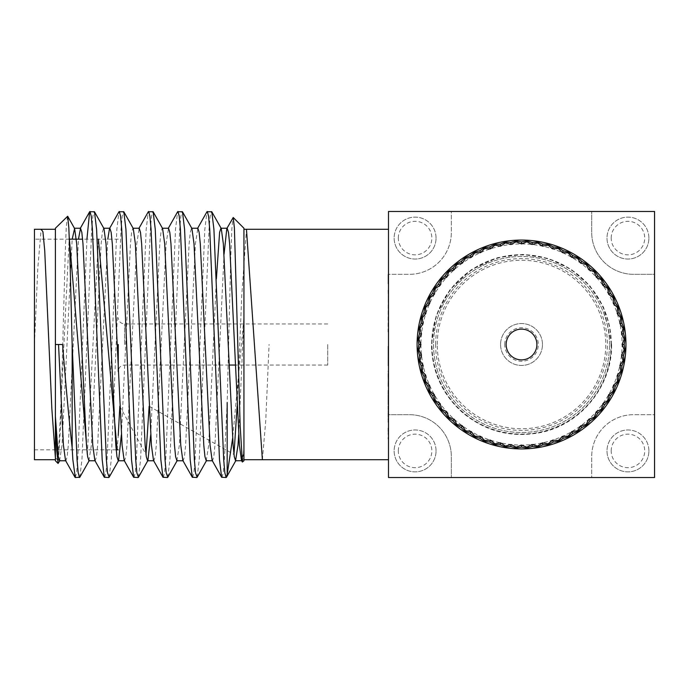 <?xml version="1.0" encoding="UTF-8"?>
<svg xmlns="http://www.w3.org/2000/svg" width="689" height="689" viewBox="0 0 689 689"><rect width="100%" height="100%" fill="white"/><g stroke="black" fill="none" stroke-linecap="round" stroke-linejoin="round"><path stroke-width="0.52" stroke-dasharray="3.44 2.58" d="M436.051 450.925A20.946 20.946 0 0 0 415.097 429.97A20.946 20.946 0 0 0 394.151 450.925A20.946 20.946 0 0 0 415.097 471.87A20.946 20.946 0 0 0 436.051 450.925A20.946 20.946 0 0 0 415.097 429.97A20.946 20.946 0 0 0 394.151 450.925A20.946 20.946 0 0 0 415.097 471.87A20.946 20.946 0 0 0 436.051 450.925A20.946 20.946 0 0 1 415.097 471.87A20.946 20.946 0 0 1 394.151 450.925M436.051 238.075A20.946 20.946 0 0 0 415.097 217.13A20.946 20.946 0 0 0 394.151 238.075A20.946 20.946 0 0 0 415.097 259.03A20.946 20.946 0 0 0 436.051 238.075A20.946 20.946 0 0 0 415.097 217.13A20.946 20.946 0 0 0 394.151 238.075A20.946 20.946 0 0 0 415.097 259.03A20.946 20.946 0 0 0 436.051 238.075A20.946 20.946 0 0 1 415.097 259.03A20.946 20.946 0 0 1 394.151 238.075M542.467 344.5A20.946 20.946 0 0 0 521.521 323.554A20.946 20.946 0 0 0 500.576 344.5A20.946 20.946 0 0 1 521.521 323.554A20.946 20.946 0 0 1 542.467 344.5A20.946 20.946 0 0 1 521.521 365.446A20.946 20.946 0 0 1 500.576 344.5A20.946 20.946 0 0 0 521.521 365.446A20.946 20.946 0 0 0 542.467 344.5A20.946 20.946 0 0 1 521.521 365.446A20.946 20.946 0 0 1 500.576 344.5M648.892 450.925A20.946 20.946 0 0 0 627.946 429.97A20.946 20.946 0 0 0 606.992 450.925A20.946 20.946 0 0 0 627.946 471.87A20.946 20.946 0 0 0 648.892 450.925A20.946 20.946 0 0 0 627.946 429.97A20.946 20.946 0 0 0 606.992 450.925A20.946 20.946 0 0 0 627.946 471.87A20.946 20.946 0 0 0 648.892 450.925A20.946 20.946 0 0 1 627.946 471.87A20.946 20.946 0 0 1 606.992 450.925M648.892 238.075A20.946 20.946 0 0 0 627.946 217.13A20.946 20.946 0 0 0 606.992 238.075A20.946 20.946 0 0 0 627.946 259.03A20.946 20.946 0 0 0 648.892 238.075A20.946 20.946 0 0 0 627.946 217.13A20.946 20.946 0 0 0 606.992 238.075A20.946 20.946 0 0 0 627.946 259.03A20.946 20.946 0 0 0 648.892 238.075A20.946 20.946 0 0 1 627.946 259.03A20.946 20.946 0 0 1 606.992 238.075M34.45 229.282L34.45 459.718M55.396 228.231L55.396 460.769M118.25 344.5L118.25 371.44M327.74 344.5L327.74 365.049L327.74 344.5M536.895 344.5A15.373 15.373 0 0 0 521.521 329.127A15.373 15.373 0 0 0 506.148 344.5A15.373 15.373 0 0 0 521.521 359.873A15.373 15.373 0 0 0 536.895 344.5M611.083 344.5A89.561 89.561 0 0 0 521.521 254.939A89.561 89.561 0 0 0 431.96 344.5A89.561 89.561 0 0 0 521.521 434.061A89.561 89.561 0 0 0 611.083 344.5M420.962 344.5A100.56 100.56 0 0 0 521.521 445.06A100.56 100.56 0 0 0 622.081 344.5A100.56 100.56 0 0 0 521.521 243.94A100.56 100.56 0 0 0 420.962 344.5M243.94 344.5L243.94 229.282L243.94 344.5M388.493 344.5L388.493 229.282L388.493 344.5M67.47 216.165L66.282 226.75L65.171 254.697L60.529 426.551L58.307 463.361M243.94 460.769L243.94 317.56L232.641 438.23M221.944 477.529L223.236 472.835L224.39 459.709L227.181 402.617L230.772 256.764L231.857 228.851L233.003 217.586M238.704 434.759L243.94 317.56L243.94 228.231M242.606 462.112L243.94 449.547L242.028 460.691M79.812 477.244L81.939 459.709L91.715 229.291L92.869 216.165L94.152 211.471M75.299 477.529L76.591 472.835L77.745 459.709L86.935 239.161M197.123 477.244L199.25 459.709L209.025 229.291L210.188 216.165L211.471 211.471M192.619 477.529L193.902 472.835L195.065 459.709L204.84 229.291L206.967 211.756M167.797 477.244L169.925 459.709L179.7 229.291L180.854 216.165L182.146 211.471M163.284 477.529L164.576 472.835L165.73 459.709L175.506 229.291L177.633 211.756M138.463 477.244L140.59 459.709L150.366 229.291L151.528 216.165L152.812 211.471M133.959 477.529L135.242 472.835L136.405 459.709L146.18 229.291L148.307 211.756M109.138 477.244L111.265 459.709L121.04 229.291L122.194 216.165L123.486 211.471M104.633 477.529L105.917 472.835L107.071 459.709L116.854 229.291L118.973 211.756M388.493 392.687L388.493 390.396M388.493 382.498L388.493 386.701M388.493 363.456L388.493 367.995L388.071 359.124L388.071 365.79L388.071 357.901L388.071 363.456M388.493 365.738L388.493 357.901L388.071 365.738M388.493 346.326L388.493 355.791L388.493 346.326M388.493 364.627L388.493 358.711M388.493 211.471L388.493 274.317L409.447 274.317A41.9 41.9 0 0 0 451.338 232.417L451.338 211.471L388.493 211.471M388.493 414.683L388.493 274.317L409.447 274.317A41.9 41.9 0 0 0 451.338 232.417L451.338 211.471L591.705 211.471L591.705 232.417A41.9 41.9 0 0 0 633.604 274.317L654.55 274.317L654.55 211.471L591.705 211.471L591.705 232.417A41.9 41.9 0 0 0 633.604 274.317L654.55 274.317L654.55 414.683L633.604 414.683A41.9 41.9 0 0 0 591.705 456.583L591.705 477.529L451.338 477.529L451.338 456.583A41.9 41.9 0 0 0 409.447 414.683L388.493 414.683L388.493 477.529L451.338 477.529L451.338 456.583A41.9 41.9 0 0 0 409.447 414.683L388.493 414.683M388.493 385.814L388.071 400.137L388.493 385.814M388.493 400.137L388.493 397.484L388.071 400.137M388.493 416.948L388.493 401.119L388.071 416.948M388.493 374.609L388.493 379.475M388.493 378.872L388.493 373.274L388.493 378.872M388.493 395.064L388.493 404.521L388.493 395.064M388.493 403.625L388.493 397.329L388.071 403.625M388.493 407.845L388.071 422.176L388.493 407.845M388.493 422.176L388.493 419.523L388.071 422.176M388.493 438.988L388.493 423.149L388.071 438.988M388.493 331.917L388.493 252.088L388.071 331.917M388.493 288.622L388.493 309.266L388.071 288.622M654.55 477.529L654.55 414.683L633.604 414.683A41.9 41.9 0 0 0 591.705 456.583L591.705 477.529L654.55 477.529M55.396 344.5L55.396 459.718L55.396 344.5L62.578 344.5M65.507 460.45L65.877 460.769L67.16 456.669L68.314 445.189L78.468 239.161M94.841 460.45L95.203 460.769L96.486 456.669L97.649 445.189L107.803 239.161M124.166 460.45L124.528 460.769L125.82 456.669L126.974 445.189L136.749 243.811L139.195 228.231M153.501 460.45L153.862 460.769L155.146 456.669L156.308 445.189L166.083 243.811L168.529 228.231M182.826 460.45L183.188 460.769L184.48 456.669L185.634 445.189L195.409 243.811L197.855 228.231M212.152 460.45L212.522 460.769L213.805 456.669L214.959 445.189L224.046 254.241M59.59 460.769L62.036 445.189L72.181 239.161M88.915 460.769L91.361 445.189L101.137 243.811L102.299 232.331L103.583 228.231L103.944 228.55M121.393 434.759L130.471 243.811L131.625 232.331L132.908 228.231L133.278 228.55M150.719 434.759L159.796 243.811L160.95 232.331L162.242 228.231L162.604 228.55M176.909 460.769L179.347 445.189L189.122 243.811L190.285 232.331L191.568 228.231L191.93 228.55M206.235 460.769L208.681 445.189L216.389 278.718M388.071 358.711L388.493 369.502L388.493 356.325M388.071 356.325L388.071 364.627M388.071 390.741L388.071 397.751L388.493 390.741M388.071 406.036L388.071 411.944L388.493 406.036M388.071 355.791L388.071 346.326L388.071 355.791M388.071 360.717L388.071 365.79L388.493 360.717M388.071 379.475L388.493 373.274M388.071 373.274L388.493 373.938M388.071 373.938L388.071 378.872L388.493 371.001M388.071 371.001L388.493 374.334M388.071 374.334L388.493 377.21M388.071 377.21L388.071 374.609M388.071 390.396L388.071 392.687M388.071 386.365L388.493 383.084M388.071 383.084L388.493 380.621M388.071 380.621L388.493 385.547M388.071 385.547L388.071 382.498M388.071 404.521L388.071 395.064L388.071 404.521M388.071 412.78L388.071 419.79L388.493 412.78M388.071 428.076L388.071 433.975L388.493 428.076M388.071 279.114C388.071 285.41 388.071 285.41 388.071 279.114C388.071 285.41 388.071 285.41 388.071 279.114C388.071 272.844 388.071 272.844 388.071 279.114C388.071 272.844 388.071 272.844 388.071 279.114L388.493 279.114C388.493 285.41 388.493 285.41 388.493 279.114C388.493 285.41 388.493 285.41 388.493 279.114C388.493 272.844 388.493 272.844 388.493 279.114C388.493 272.844 388.493 272.844 388.493 279.114L388.071 279.114M437.274 344.5A84.247 84.247 0 0 1 521.521 260.253A84.247 84.247 0 0 1 605.769 344.5A84.247 84.247 0 0 1 521.521 428.747A84.247 84.247 0 0 1 437.274 344.5M609.507 344.5A87.985 87.985 0 0 0 521.521 256.515A87.985 87.985 0 0 0 433.536 344.5A87.985 87.985 0 0 0 521.521 432.485A87.985 87.985 0 0 0 609.507 344.5A87.985 87.985 0 0 1 521.521 432.485A87.985 87.985 0 0 1 433.536 344.5A87.985 87.985 0 0 1 521.521 256.515A87.985 87.985 0 0 1 609.507 344.5M34.45 344.5L37.8 267.969L41.159 229.282M55.396 457.849L57.127 459.52L58.866 445.542L69.253 237.343M87.322 454.421L98.398 239.161M117.147 449.839L118.25 435.396M119.826 406.269L145.982 454.421M149.151 406.269L233.967 454.421M237.137 406.269L241.796 295.15L246.464 229.282M262.38 459.718L265.73 421.031L269.08 344.5M398.337 450.925A16.76 16.76 0 0 1 415.097 434.165A16.76 16.76 0 0 1 431.857 450.925A16.76 16.76 0 0 1 415.097 467.685A16.76 16.76 0 0 1 398.337 450.925M398.337 238.075A16.76 16.76 0 0 1 415.097 221.315A16.76 16.76 0 0 1 431.857 238.075A16.76 16.76 0 0 1 415.097 254.835A16.76 16.76 0 0 1 398.337 238.075M504.761 344.5A16.76 16.76 0 0 1 521.521 327.74A16.76 16.76 0 0 1 538.281 344.5A16.76 16.76 0 0 1 521.521 361.26A16.76 16.76 0 0 1 504.761 344.5M611.186 450.925A16.76 16.76 0 0 1 627.946 434.165A16.76 16.76 0 0 1 644.706 450.925A16.76 16.76 0 0 1 627.946 467.685A16.76 16.76 0 0 1 611.186 450.925M611.186 238.075A16.76 16.76 0 0 1 627.946 221.315A16.76 16.76 0 0 1 644.706 238.075A16.76 16.76 0 0 1 627.946 254.835A16.76 16.76 0 0 1 611.186 238.075M124.528 344.5L124.528 323.951L124.528 344.5M611.35 344.5A89.828 89.828 0 0 0 521.521 254.672A89.828 89.828 0 0 0 431.693 344.5A89.828 89.828 0 0 0 521.521 434.328A89.828 89.828 0 0 0 611.35 344.5M435.629 344.5A85.892 85.892 0 0 1 521.521 258.608A85.892 85.892 0 0 1 607.414 344.5A85.892 85.892 0 0 1 521.521 430.392A85.892 85.892 0 0 1 435.629 344.5M116.183 449.839L34.45 449.839M327.74 323.951L124.528 323.951C120.747 323.606 118.654 321.513 118.25 317.663M327.74 365.049L235.302 365.049M229.015 365.049L124.528 365.049C120.747 365.394 118.654 367.487 118.25 371.337M611.599 344.5L603.624 307.432L590.017 285.995L570.974 269.21L548.005 258.401L522.934 254.43L497.751 257.617L471.181 269.804L449.917 289.854L436.189 315.657L431.443 344.5C431.969 371.939 442.502 394.771 463.017 412.995C485.573 431.4 511.16 437.971 539.788 432.709C580.612 425.035 612.366 386.029 611.599 344.5M118.25 239.161L82.611 239.161M69.322 239.161L34.45 239.161"/><path stroke-width="1.03" d="M55.396 459.718L34.45 459.718L34.45 229.282L55.396 229.282M118.25 371.44L118.25 344.5M516.095 240.961L521.521 241.899L526.947 240.961L532.244 242.459L537.739 242.097L542.854 244.139L548.358 244.354L553.233 246.92L558.676 247.704L563.257 250.762L568.589 252.122L572.826 255.645L577.993 257.548L581.835 261.493L586.77 263.921L590.18 268.254L594.831 271.19L597.776 275.841L602.1 279.252L604.529 284.187L608.473 288.028L610.376 293.195L613.899 297.433L615.26 302.764L618.317 307.346L619.101 312.797L621.667 317.663L621.883 323.167L623.924 328.283L623.562 333.777L625.061 339.074L624.131 344.5L625.061 349.926L623.562 355.223L623.924 360.717L621.883 365.833L621.667 371.337L619.101 376.203L618.317 381.654L615.26 386.236L613.899 391.567L610.376 395.805L608.473 400.972L604.529 404.813L602.1 409.748L597.776 413.159L594.831 417.81L590.18 420.746L586.77 425.079L581.835 427.507L577.993 431.452L572.826 433.355L568.589 436.878L563.257 438.238L558.676 441.296L553.233 442.08L548.358 444.646L542.854 444.861L537.739 446.903L532.244 446.541L526.947 448.039L521.521 447.101L516.095 448.039L510.799 446.541L505.304 446.903L500.188 444.861L494.685 444.646L489.819 442.08L484.367 441.296L479.785 438.238L474.454 436.878L470.217 433.355L465.058 431.452L461.208 427.507L456.273 425.079L452.862 420.746L448.212 417.81L445.275 413.159L440.951 409.748L438.514 404.813L434.57 400.972L432.666 395.805L429.144 391.567L427.791 386.236L424.725 381.654L423.942 376.203L421.375 371.337L421.16 365.833L419.119 360.717L419.48 355.223L417.982 349.926L418.921 344.5L417.982 339.074L419.48 333.777L419.119 328.283L421.16 323.167L421.375 317.663L423.942 312.797L424.725 307.346L427.791 302.764L429.144 297.433L432.666 293.195L434.57 288.028L438.514 284.187L440.951 279.252L445.275 275.841L448.212 271.19L452.862 268.254L456.273 263.921L461.208 261.493L465.058 257.548L470.217 255.645L474.454 252.122L479.785 250.762L484.367 247.704L489.819 246.92L494.685 244.354L500.188 244.139L505.304 242.097L510.799 242.459L516.095 240.961L516.139 241.805A1279.12 287.744 153 0 1 511.005 244.466A1279.12 287.744 -165 0 1 505.433 242.933A1279.12 287.744 147 0 1 500.61 246.111A1279.12 287.744 -171 0 1 494.909 245.172A1279.12 287.744 141 0 1 490.439 248.841A1279.12 287.744 -177 0 1 484.668 248.496A1279.12 287.744 135 0 1 480.612 252.613A1279.12 287.744 177 0 1 474.833 252.872A1279.12 287.744 129 0 1 471.233 257.393A1279.12 287.744 171 0 1 465.514 258.254A1279.12 287.744 123 0 1 462.397 263.129A1279.12 287.744 165 0 1 456.807 264.585A1279.12 287.744 117 0 1 454.215 269.752A1279.12 287.744 159 0 1 448.806 271.785A1279.12 287.744 111 0 1 446.773 277.193A1279.12 287.744 153 0 1 441.606 279.786A1279.12 287.744 105 0 1 440.15 285.375A1279.12 287.744 147 0 1 435.276 288.493A1279.12 287.744 99 0 1 434.414 294.212A1279.12 287.744 141 0 1 429.893 297.812A1279.12 287.744 93 0 1 429.635 303.591A1279.12 287.744 135 0 1 425.518 307.647A1279.12 287.744 87 0 1 425.862 313.417A1279.12 287.744 129 0 1 422.193 317.887A1279.12 287.744 81 0 1 423.132 323.589A1279.12 287.744 123 0 1 419.954 328.412A1279.12 287.744 75 0 1 421.487 333.984A1279.12 287.744 117 0 1 418.826 339.117A1279.12 287.744 69 0 1 420.936 344.5A1279.12 287.744 111 0 1 418.826 349.883A1279.12 287.744 63 0 1 421.487 355.016A1279.12 287.744 105 0 1 419.954 360.588A1279.12 287.744 57 0 1 423.132 365.411A1279.12 287.744 99 0 1 422.193 371.113A1279.12 287.744 51 0 1 425.862 375.583A1279.12 287.744 93 0 1 425.518 381.353A1279.12 287.744 45 0 1 429.635 385.409A1279.12 287.744 87 0 1 429.893 391.188A1279.12 287.744 39 0 1 434.414 394.788A1279.12 287.744 81 0 1 435.276 400.507A1279.12 287.744 33 0 1 440.15 403.625A1279.12 287.744 75 0 1 441.606 409.214A1279.12 287.744 27 0 1 446.773 411.807A1279.12 287.744 69 0 1 448.806 417.215A1279.12 287.744 21 0 1 454.215 419.248A1279.12 287.744 63 0 1 456.807 424.415A1279.12 287.744 15 0 1 462.397 425.871A1279.12 287.744 57 0 1 465.514 430.746A1279.12 287.744 9 0 1 471.233 431.607A1279.12 287.744 51 0 1 474.833 436.128A1279.12 287.744 3 0 1 480.612 436.387A1279.12 287.744 45 0 1 484.668 440.504A1279.12 287.744 -3 0 1 490.439 440.159A1279.12 287.744 39 0 1 494.909 443.828A1279.12 287.744 -9 0 1 500.61 442.889A1279.12 287.744 33 0 1 505.433 446.067A1279.12 287.744 -15 0 1 511.005 444.534A1279.12 287.744 27 0 1 516.139 447.195A1279.12 287.744 -21 0 1 521.521 445.085A1279.12 287.744 21 0 1 526.904 447.195A1279.12 287.744 -27 0 1 532.037 444.534A1279.12 287.744 15 0 1 537.609 446.067A1279.12 287.744 -33 0 1 542.432 442.889A1279.12 287.744 9 0 1 548.134 443.828A1279.12 287.744 -39 0 1 552.604 440.159A1279.12 287.744 3 0 1 558.374 440.504A1279.12 287.744 -45 0 1 562.431 436.387A1279.12 287.744 -3 0 1 568.21 436.128A1279.12 287.744 -51 0 1 571.81 431.607A1279.12 287.744 -9 0 1 577.528 430.746A1279.12 287.744 -57 0 1 580.646 425.871A1279.12 287.744 -15 0 1 586.236 424.415A1279.12 287.744 -63 0 1 588.828 419.248A1279.12 287.744 -21 0 1 594.237 417.215A1279.12 287.744 -69 0 1 596.269 411.807A1279.12 287.744 -27 0 1 601.437 409.214A1279.12 287.744 -75 0 1 602.892 403.625A1279.12 287.744 -33 0 1 607.767 400.507A1279.12 287.744 -81 0 1 608.628 394.788A1279.12 287.744 -39 0 1 613.15 391.188A1279.12 287.744 -87 0 1 613.408 385.409A1279.12 287.744 -45 0 1 617.525 381.353A1279.12 287.744 -93 0 1 617.18 375.583A1279.12 287.744 -51 0 1 620.849 371.113A1279.12 287.744 -99 0 1 619.911 365.411A1279.12 287.744 -57 0 1 623.089 360.588A1279.12 287.744 -105 0 1 621.556 355.016A1279.12 287.744 -63 0 1 624.217 349.883A1279.12 287.744 -111 0 1 622.107 344.5A1279.12 287.744 -69 0 1 624.217 339.117A1279.12 287.744 -117 0 1 621.556 333.984A1279.12 287.744 -75 0 1 623.089 328.412A1279.12 287.744 -123 0 1 619.911 323.589A1279.12 287.744 -81 0 1 620.849 317.887A1279.12 287.744 -129 0 1 617.18 313.417A1279.12 287.744 -87 0 1 617.525 307.647A1279.12 287.744 -135 0 1 613.408 303.591A1279.12 287.744 -93 0 1 613.15 297.812A1279.12 287.744 -141 0 1 608.628 294.212A1279.12 287.744 -99 0 1 607.767 288.493A1279.12 287.744 -147 0 1 602.892 285.375A1279.12 287.744 -105 0 1 601.437 279.786A1279.12 287.744 -153 0 1 596.269 277.193A1279.12 287.744 -111 0 1 594.237 271.785A1279.12 287.744 -159 0 1 588.828 269.752A1279.12 287.744 -117 0 1 586.236 264.585A1279.12 287.744 -165 0 1 580.646 263.129A1279.12 287.744 -123 0 1 577.528 258.254A1279.12 287.744 -171 0 1 571.81 257.393A1279.12 287.744 -129 0 1 568.21 252.872A1279.12 287.744 -177 0 1 562.431 252.613A1279.12 287.744 -135 0 1 558.374 248.496A1279.12 287.744 177 0 1 552.604 248.841A1279.12 287.744 -141 0 1 548.134 245.172A1279.12 287.744 171 0 1 542.432 246.111A1279.12 287.744 -147 0 1 537.609 242.933A1279.12 287.744 165 0 1 532.037 244.466A1279.12 287.744 -153 0 1 526.904 241.805A1279.12 287.744 159 0 1 521.521 243.915A1279.12 287.744 -159 0 1 516.139 241.805M625.948 344.5A104.427 104.427 0 0 1 521.521 448.927A104.427 104.427 0 0 1 417.095 344.5A104.427 104.427 0 0 1 521.521 240.073A104.427 104.427 0 0 1 625.948 344.5M536.895 344.5A15.373 15.373 0 0 0 521.521 329.127A15.373 15.373 0 0 0 506.148 344.5A15.373 15.373 0 0 0 521.521 359.873A15.373 15.373 0 0 0 536.895 344.5M388.493 344.5L388.493 211.471L654.55 211.471L654.55 477.529L388.493 477.529L388.493 344.5M59.952 460.45L58.083 463.447L55.396 460.769L55.396 344.5L62.578 344.5C65.791 384.944 68.978 419.368 72.156 447.772L72.853 459.709L75.299 477.529L79.812 477.244L89.286 460.45M79.493 477.529L78.201 472.835L77.047 459.709L72.156 344.5L69.908 255.774L68.822 227.594L67.677 216.251L55.396 228.231L55.396 344.5M58.083 463.447L56.722 450.425L55.396 416.423L58.307 456.669L59.59 460.769L65.877 460.769M224.046 254.241L226.819 228.55L233.218 217.509L234.398 228.025L240.151 425.578L242.373 462.018L243.94 460.769L243.94 228.231L233.218 217.509M86.935 239.161L89.648 211.756L94.471 211.756L96.598 229.291L106.373 459.709L107.536 472.835L109.138 477.244L118.611 460.45L121.393 434.759M89.966 211.471L91.249 216.165L92.412 229.291L102.187 459.709L104.315 477.244L108.819 477.529M197.493 228.55L206.967 211.756L211.79 211.756L213.917 229.291L223.692 459.709L224.847 472.835L226.138 477.529L227.181 474.437L227.181 402.617M207.286 211.471L208.569 216.165L209.723 229.291L219.498 459.709L221.625 477.244L226.138 477.529M168.159 228.55L177.633 211.756L182.464 211.756L184.583 229.291L194.367 459.709L195.521 472.835L197.123 477.244L206.597 460.45M177.951 211.471L179.243 216.165L180.397 229.291L190.173 459.709L192.3 477.244L196.804 477.529M138.833 228.55L148.307 211.756L153.13 211.756L155.258 229.291L165.033 459.709L166.195 472.835L167.797 477.244L177.271 460.45M148.626 211.471L149.909 216.165L151.072 229.291L160.847 459.709L162.974 477.244L167.479 477.529M107.803 239.161L109.508 228.55L118.973 211.756L123.805 211.756L125.932 229.291L135.707 459.709L136.861 472.835L138.463 477.244L147.937 460.45L150.719 434.759M119.292 211.471L120.584 216.165L121.738 229.291L131.513 459.709L133.64 477.244L138.153 477.529M72.156 344.5L72.156 447.772M232.641 438.23L227.181 474.437M526.904 241.805L526.947 240.961M521.521 241.899L521.521 243.915M537.609 242.933L537.739 242.097M532.244 242.459L532.037 244.466M548.134 245.172L548.358 244.354M542.854 244.139L542.432 246.111M558.374 248.496L558.676 247.704M553.233 246.92L552.604 248.841M568.21 252.872L568.589 252.122M563.257 250.762L562.431 252.613M577.528 258.254L577.993 257.548M572.826 255.645L571.81 257.393M586.236 264.585L586.77 263.921M581.835 261.493L580.646 263.129M594.237 271.785L594.831 271.19M590.18 268.254L588.828 269.752M601.437 279.786L602.1 279.252M597.776 275.841L596.269 277.193M607.767 288.493L608.473 288.028M604.529 284.187L602.892 285.375M613.15 297.812L613.899 297.433M610.376 293.195L608.628 294.212M617.525 307.647L618.317 307.346M615.26 302.764L613.408 303.591M620.849 317.887L621.667 317.663M619.101 312.797L617.18 313.417M623.089 328.412L623.924 328.283M621.883 323.167L619.911 323.589M624.217 339.117L625.061 339.074M623.562 333.777L621.556 333.984M624.217 349.883L625.061 349.926M624.131 344.5L622.107 344.5M623.089 360.588L623.924 360.717M623.562 355.223L621.556 355.016M620.849 371.113L621.667 371.337M621.883 365.833L619.911 365.411M617.525 381.353L618.317 381.654M619.101 376.203L617.18 375.583M613.15 391.188L613.899 391.567M615.26 386.236L613.408 385.409M607.767 400.507L608.473 400.972M610.376 395.805L608.628 394.788M601.437 409.214L602.1 409.748M604.529 404.813L602.892 403.625M594.237 417.215L594.831 417.81M597.776 413.159L596.269 411.807M586.236 424.415L586.77 425.079M590.18 420.746L588.828 419.248M577.528 430.746L577.993 431.452M581.835 427.507L580.646 425.871M568.21 436.128L568.589 436.878M572.826 433.355L571.81 431.607M558.374 440.504L558.676 441.296M563.257 438.238L562.431 436.387M548.134 443.828L548.358 444.646M553.233 442.08L552.604 440.159M537.609 446.067L537.739 446.903M542.854 444.861L542.432 442.889M526.904 447.195L526.947 448.039M532.244 446.541L532.037 444.534M516.139 447.195L516.095 448.039M521.521 447.101L521.521 445.085M505.433 446.067L505.304 446.903M510.799 446.541L511.005 444.534M494.909 443.828L494.685 444.646M500.188 444.861L500.61 442.889M484.668 440.504L484.367 441.296M489.819 442.08L490.439 440.159M474.833 436.128L474.454 436.878M479.785 438.238L480.612 436.387M465.514 430.746L465.058 431.452M470.217 433.355L471.233 431.607M456.807 424.415L456.273 425.079M461.208 427.507L462.397 425.871M448.806 417.215L448.212 417.81M452.862 420.746L454.215 419.248M441.606 409.214L440.951 409.748M445.275 413.159L446.773 411.807M435.276 400.507L434.57 400.972M438.514 404.813L440.15 403.625M429.893 391.188L429.144 391.567M432.666 395.805L434.414 394.788M425.518 381.353L424.725 381.654M427.791 386.236L429.635 385.409M422.193 371.113L421.375 371.337M423.942 376.203L425.862 375.583M419.954 360.588L419.119 360.717M421.16 365.833L423.132 365.411M418.826 349.883L417.982 349.926M419.48 355.223L421.487 355.016M418.826 339.117L417.982 339.074M418.921 344.5L420.936 344.5M419.954 328.412L419.119 328.283M419.48 333.777L421.487 333.984M422.193 317.887L421.375 317.663M421.16 323.167L423.132 323.589M425.518 307.647L424.725 307.346M423.942 312.797L425.862 313.417M429.893 297.812L429.144 297.433M427.791 302.764L429.635 303.591M435.276 288.493L434.57 288.028M432.666 293.195L434.414 294.212M441.606 279.786L440.951 279.252M438.514 284.187L440.15 285.375M448.806 271.785L448.212 271.19M445.275 275.841L446.773 277.193M456.807 264.585L456.273 263.921M452.862 268.254L454.215 269.752M465.514 258.254L465.058 257.548M461.208 261.493L462.397 263.129M474.833 252.872L474.454 252.122M470.217 255.645L471.233 257.393M484.668 248.496L484.367 247.704M479.785 250.762L480.612 252.613M494.909 245.172L494.685 244.354M489.819 246.92L490.439 248.841M505.433 242.933L505.304 242.097M500.188 244.139L500.61 246.111M510.799 242.459L511.005 244.466M58.539 344.5L63.431 445.189L65.507 460.45L74.98 477.244M78.468 239.161L80.535 228.231L81.827 232.331L82.981 243.811L92.757 445.189L94.841 460.45L104.315 477.244M103.583 228.231L109.87 228.231L111.153 232.331L112.316 243.811L122.091 445.189L124.166 460.45L133.64 477.244M132.908 228.231L139.195 228.231L140.487 232.331L141.641 243.811L151.416 445.189L153.501 460.45L162.974 477.244M162.242 228.231L168.529 228.231L169.813 232.331L170.967 243.811L180.742 445.189L182.826 460.45L192.3 477.244M191.568 228.231L197.855 228.231L199.138 232.331L200.301 243.811L210.076 445.189L212.152 460.45L221.625 477.244M226.819 228.55L227.181 228.231L228.472 232.331L229.626 243.811L239.402 445.189L241.486 460.45L242.373 462.018M211.79 211.756L221.264 228.55L223.339 243.811L233.123 445.189L234.277 456.669L235.56 460.769L242.028 460.691M72.181 239.161L74.619 228.55L76.694 243.811L86.478 445.189L87.632 456.669L88.915 460.769L95.203 460.769M94.471 211.756L103.944 228.55L106.028 243.811L115.804 445.189L116.958 456.669L118.25 460.769L118.611 460.45M123.805 211.756L133.278 228.55L135.354 243.811L145.129 445.189L146.292 456.669L147.575 460.769L147.937 460.45M153.13 211.756L162.604 228.55L164.688 243.811L174.463 445.189L175.617 456.669L176.909 460.769L183.188 460.769M182.464 211.756L191.93 228.55L194.014 243.811L203.789 445.189L204.952 456.669L206.235 460.769L212.522 460.769M216.389 278.718L219.61 232.331L220.902 228.231L227.181 228.231M235.56 460.769L238.006 445.189L238.704 434.759M41.159 229.282L42.933 231.78L44.716 250.477L51.839 408.56L55.396 457.849M69.253 237.343L87.322 454.421M98.398 239.161L117.147 449.839M118.25 435.396L119.826 406.269M145.982 454.421L149.151 406.269M233.967 454.421L237.137 406.269M246.464 229.282L262.38 459.718M118.25 449.839L116.183 449.839M235.302 365.049L229.015 365.049M243.94 229.282L388.493 229.282M243.94 459.718L388.493 459.718M82.611 239.161L69.322 239.161M80.174 228.55L89.648 211.756M74.619 228.55L67.677 216.251M235.931 460.45L226.457 477.244M80.535 228.231L74.257 228.231M124.528 460.769L118.25 460.769M153.862 460.769L147.575 460.769"/></g></svg>
